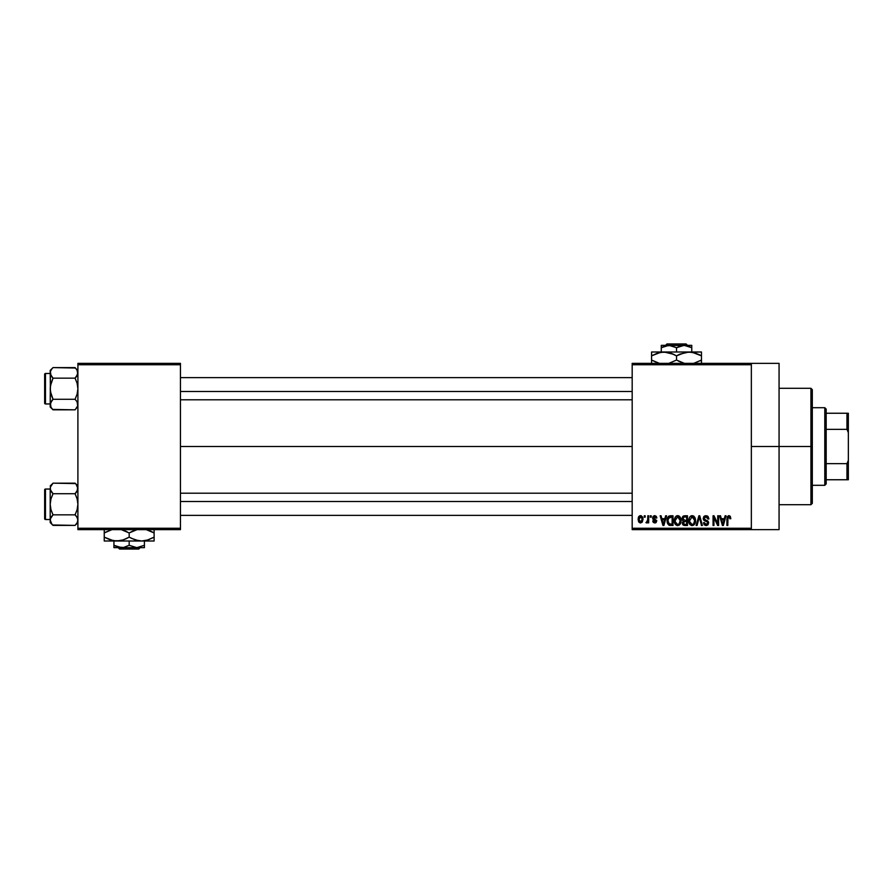 <?xml version="1.0" encoding="UTF-8"?>
<svg xmlns="http://www.w3.org/2000/svg" width="893" height="893" viewBox="0 0 893 893"><rect width="100%" height="100%" fill="white"/><g stroke="black" fill="none" stroke-linecap="round" stroke-linejoin="round"><path stroke-width="1.34" d="M751.348 446.5L779.064 446.5L779.064 363.362L779.064 446.5L751.348 446.5M180.453 446.5L632.177 446.5L180.453 446.5M632.177 363.362L751.348 363.362L632.177 363.362L632.177 364.746L751.348 364.746L751.348 528.254L632.177 528.254L632.177 363.362M751.348 363.362L751.348 364.746L632.177 364.746L632.177 529.638L632.177 528.254L751.348 528.254L751.348 529.638L632.177 529.638L751.348 529.638L751.348 363.362L779.064 363.362M644.277 515.786L644.277 517.17L645.159 517.17L645.159 515.786L644.277 515.786L645.159 515.786L644.277 515.786L644.277 517.17L645.159 517.17L645.159 515.786L645.159 517.17L644.277 517.17L644.277 515.786M650.327 515.786L650.327 517.17L651.209 517.17L651.209 515.786L650.327 515.786L651.209 515.786L650.327 515.786L650.327 517.17L651.209 517.17L651.209 515.786L651.209 517.17L650.327 517.17L650.327 515.786M665.642 515.786L664.883 518.677L661.836 518.677L661.077 515.786L660.15 515.786L662.963 525.486L663.89 525.486L666.569 515.786L665.642 515.786L666.569 515.786L665.642 515.786L664.883 518.677L661.836 518.677L661.077 515.786L660.15 515.786L662.963 525.486L663.89 525.486L666.569 515.786L663.89 525.486L662.963 525.486L660.15 515.786L661.077 515.786M680.187 517.181L678.423 515.763L676.202 516.054L674.304 519.715L675.532 524.649L677.229 525.575L679.26 525.106L681.024 521.367L680.187 517.181L677.653 515.663L675.13 517.136L674.26 520.619C674.103 523.309 675.242 524.972 677.653 525.609C680.12 524.961 681.247 523.253 681.058 520.507L680.187 517.181M694.676 517.181L693.269 515.886L691.383 515.752L689.619 517.136L688.782 519.715L690.021 524.649L691.718 525.575L693.749 525.106L695.513 521.367L694.676 517.181L692.142 515.663L689.619 517.136L688.749 520.619C688.592 523.309 689.72 524.972 692.142 525.609C694.598 524.961 695.736 523.253 695.547 520.507L694.676 517.181M705.983 515.663L703.974 516.444L703.226 518.476L703.985 520.385L707.624 522.159L707.546 523.778L706.43 524.459L705.035 524.158L704.365 522.584L703.483 522.718L704.175 524.771L706.14 525.609L707.982 524.85L708.618 522.472L707.647 520.853L704.521 519.525L704.231 517.784L706.33 516.835L708.015 519.056L708.897 518.933L708.16 516.623L705.983 515.663L703.226 518.476L704.566 520.775L707.49 521.936L707.769 522.918L706.106 524.481L704.365 522.584L703.483 522.718L706.14 525.609L708.651 522.952L704.108 518.453L705.894 516.79L708.015 519.056L708.897 518.933L705.983 515.663M725.105 515.786L724.346 518.677L721.298 518.677L720.528 515.786L719.602 515.786L722.426 525.486L723.352 525.486L726.031 515.786L725.105 515.786L726.031 515.786L725.105 515.786L724.346 518.677L721.298 518.677L720.528 515.786L719.602 515.786L722.426 525.486L723.352 525.486L726.031 515.786L723.352 525.486L722.426 525.486L719.602 515.786L720.528 515.786M730.374 516.478L728.643 515.674L727.226 516.779L726.913 525.486L727.795 525.486L727.974 517.371L729.179 516.846L729.938 518.811L730.82 518.677L730.295 516.344L728.911 515.663L726.913 518.9L726.913 525.486L727.795 525.486L727.918 517.527L728.867 516.79L729.938 518.811L730.82 518.677L730.295 516.344L729.112 515.663M717.715 515.786L717.715 523.544L713.998 515.786L713.06 515.786L713.06 525.486L713.942 525.486L713.942 517.706L717.659 525.486L718.597 525.486L718.597 515.786L717.715 515.786L718.597 515.786L717.715 515.786L717.715 523.544L713.998 515.786L713.06 515.786L713.06 525.486L713.942 525.486L713.942 517.706L717.659 525.486L718.597 525.486L718.597 515.786L718.597 525.486L717.659 525.486M698.906 515.786L696.138 525.486L697.053 525.486L699.386 516.913L701.463 525.486L702.378 525.486L699.766 515.786L698.906 515.786L699.766 515.786L698.906 515.786L696.138 525.486L697.053 525.486L699.386 516.913L701.463 525.486L702.378 525.486L699.766 515.786L702.378 525.486L701.463 525.486L699.386 516.913L697.053 525.486L696.138 525.486L698.906 515.786M684.194 515.819L682.732 516.534L682.096 518.074L683.268 521.01L682.475 524.001L683.781 525.363L687.487 525.486L687.487 515.786L684.752 515.786L687.487 515.786L684.752 515.786L682.062 518.632L683.268 521.01L682.319 523.041L684.741 525.486L687.487 525.486L687.487 515.786L687.487 525.486L684.741 525.486M670.409 515.786L667.718 517.415L667.294 522.773L668.98 525.24L672.998 525.486L672.998 515.786L670.409 515.786C667.953 516.299 666.848 517.929 667.082 520.686L669.136 525.307L672.998 525.486L672.998 515.786L672.998 525.486M654.937 515.663L653.14 516.31L652.593 518.141L653.174 519.503L655.797 520.764L654.926 521.947L652.716 520.954L653.296 522.416L654.96 522.963L656.21 522.416L656.712 520.541L653.698 518.398L653.553 517.315L654.926 516.69L655.987 518.052L656.868 517.929L656.266 516.321L654.725 515.663L652.593 517.94L655.864 521.099L654.725 521.958L652.716 520.954L654.759 522.963L656.746 520.954L653.475 517.761L654.658 516.667L656.868 517.929L654.279 515.696M647.805 515.786L647.637 520.887L645.918 522.584L646.967 522.93L647.805 521.713L647.805 522.84L648.686 522.84L648.686 515.786L647.805 515.786L648.686 515.786L647.805 515.786L647.637 520.887L645.918 522.584L646.755 522.963L647.805 521.713L647.805 522.84L648.686 522.84L648.686 515.786L648.686 522.84L647.805 522.84M640.56 515.663L638.919 516.433L638.104 519.067L638.607 521.735L640.404 522.963L642.179 522.215L643.016 519.313L642.536 516.924L640.56 515.663L638.104 519.38L640.56 522.963L643.016 519.313L640.56 515.663M77.903 529.638L180.453 529.638L180.453 528.254L77.903 528.254L77.903 364.746L180.453 364.746L180.453 528.254L180.453 363.362L77.903 363.362L180.453 363.362L180.453 364.746L77.903 364.746L77.903 363.362L77.903 528.254L180.453 528.254L180.453 529.638L77.903 529.638L77.903 528.254L77.903 529.638M779.064 529.638L779.064 446.5L779.064 529.638L751.348 529.638M730.82 518.677L729.927 518.487M729.034 516.801L727.918 517.527L727.795 518.822L728.867 516.79L727.918 517.527M727.795 525.486L726.913 525.486L726.913 518.9M722.694 523.901L721.589 519.815L724.044 519.815L722.817 524.47L723.23 522.639L722.817 524.47L722.325 522.483L722.761 524.191M713.942 525.486L713.06 525.486L713.06 515.786L713.998 515.786M707.189 515.886L708.082 516.545M708.897 518.933L708.015 519.056L707.87 518.208M706.33 516.835L705.559 516.813M704.622 517.214L704.287 519.213M707.647 520.853L708.216 521.423M703.494 522.985L704.41 522.952M705.035 524.158L706.743 524.392M707.758 523.142L707.189 521.691M707.769 522.918L707.49 521.936L704.689 520.831M707.49 521.936L706.463 521.389M705.403 521.088L706.095 521.289M703.55 519.838L703.304 519.168M703.249 518.822L703.237 518.197M703.651 516.891L704.823 515.864M695.044 517.884L695.334 518.744M695.346 518.777L695.502 519.637M695.513 521.356L695.413 522.171M688.76 520.173L688.927 518.833M690.68 516.065L691.372 515.752M692.142 515.663L693.292 515.897M693.627 516.076L694.196 516.556M691.584 524.403L690.557 523.756M691.215 517.014L691.986 516.801M694.14 518.074L692.153 516.79L694.665 520.496L693.627 523.878L694.665 520.496C694.866 522.628 694.017 523.957 692.131 524.481L689.999 522.851L689.63 520.652L692.153 516.79L693.37 517.203M689.72 521.825L692.131 524.481M689.63 520.652L689.709 521.769L689.63 520.652M694.665 520.496L694.642 519.871L694.665 520.496M683.257 525.095L682.687 524.448M682.698 520.586L682.319 520.005M682.732 516.545L683.391 516.031M683.926 517.002L684.73 516.913L683.815 517.036L682.978 518.989L683.815 517.036L684.73 516.913L684.038 516.969M684.708 524.347L683.201 522.885L684.942 521.456L686.605 521.456L686.605 524.347L684.674 524.347M683.201 522.885L684.942 521.456L684.027 521.545L683.223 523.231L683.826 521.635M683.379 522.07L683.212 522.673M683.714 517.092L686.605 516.913L686.605 520.318L684.864 520.318L682.944 518.621M683.469 519.96L682.978 518.989M684.942 521.456L686.605 521.456L686.605 524.347L685.065 524.347M680.555 517.884L680.857 518.744M680.857 518.777L681.013 519.637M681.024 521.378L680.924 522.193M680.756 522.907L680.377 523.823M674.271 520.173L674.438 518.833M676.191 516.065L677.274 515.685M677.653 515.663L678.412 515.752M678.434 515.763L679.126 516.065M679.138 516.076L679.718 516.556M675.231 521.825L677.642 524.481L675.51 522.851L675.141 520.652L677.664 516.79L680.176 520.496L679.138 523.878L680.176 520.496C680.377 522.628 679.54 523.957 677.642 524.481L675.51 522.851L676.068 523.756M679.651 518.074L678.881 517.203M678.892 524.091L677.809 524.47M675.141 520.652L675.387 518.744L675.141 520.652M680.176 520.496L680.153 519.871L680.176 520.496M670.219 525.475L669.136 525.307M667.718 523.934L667.294 522.773M667.16 522.025L667.082 521.021M667.216 519L667.372 518.308M668.455 516.4L669.158 515.987M668.187 522.628L668.02 521.802M668.868 517.427L667.953 520.697L668.31 518.331L672.116 516.913L672.116 524.347L669.292 524.158L667.953 520.697L668.187 518.733M668.31 518.331L669.024 517.293M670.007 516.947L672.116 516.913L672.116 524.347L668.589 523.51L669.292 524.158M667.975 520.094L668.009 521.668M668.634 517.694L669.225 517.159M662.997 522.974L663.365 524.47L663.767 522.639L663.365 524.47L662.137 519.815L664.593 519.815L663.365 524.47L663.064 523.22M656.868 517.929L655.875 517.527M654.926 516.69L655.987 518.052L654.212 516.723M654.658 516.667L653.475 517.761L654.335 518.71M653.486 517.605L654.569 518.788M653.475 517.761L653.698 518.398M656.009 522.595L655.161 522.941M652.716 520.954L653.631 521.043M653.598 520.82L654.725 521.958L655.864 521.099L654.837 520.195M654.926 521.947L655.864 521.099L654.569 520.106M655.842 521.3L655.585 520.507M653.643 519.771L652.95 519.257M647.805 521.713L646.755 522.963L647.805 521.713L646.755 522.963L645.918 522.584L647.637 520.887L647.805 519.447L646.8 521.702L647.637 520.887M646.8 521.702L647.581 521.066M640.861 515.674L641.442 515.853M642.781 517.505L642.915 518.096M643.005 519L643.005 519.626M640.248 522.941L638.975 522.238M638.316 517.605L638.662 516.768M639.578 515.886L640.248 515.674M642.134 519.313L640.794 521.936L638.997 519.748L640.538 516.667L642.123 518.889L641.643 521.345L642.134 519.313M642.067 518.409L641.911 517.795M641.844 517.627L642.123 518.889M722.459 522.974L721.589 519.815L724.044 519.815L723.107 523.097M690.066 523.008L689.709 521.769M693.783 517.572L694.642 519.871M684.73 516.913L686.605 516.913L686.605 520.318L684.864 520.318M675.588 523.008L675.231 521.769M679.294 517.572L680.153 519.871M662.863 522.483L662.137 519.815L664.593 519.815L663.644 523.097M810.933 446.5L810.933 504.701L810.933 446.5L779.064 446.5L810.933 446.5L810.933 388.299L810.933 446.5L812.317 446.5L810.933 446.5M812.317 503.317L812.317 446.5L812.317 503.317L810.933 504.701L779.064 504.701M812.317 389.683L812.317 446.5L812.317 389.683L810.933 388.299L779.064 388.299M75.481 368.016L53.022 367.603L50.198 370.428L53.022 367.603L75.079 367.603L77.111 370.149L77.702 374.245L75.079 378.163L53.022 378.163L75.079 378.163L76.218 376.902L75.079 378.163L77.122 383.287L77.903 388.712L77.111 394.159L75.079 399.271L77.111 401.828L77.903 404.551L77.122 407.264L75.079 409.831L77.702 405.935L75.079 409.831L53.022 409.831L50.99 407.286L50.399 403.189L53.022 399.271L50.979 394.148L50.198 388.712L50.979 383.276L53.022 378.163L50.399 374.267L50.399 371.499L51.883 368.854L50.99 370.16M52.62 409.418L75.079 409.831L77.111 407.275M53.022 367.603L51.883 368.854L53.022 367.603M45.476 403.96A0.826 0.826 0 0 1 44.65 403.123L44.65 374.301A0.826 0.826 0 0 1 45.476 373.475L50.198 373.475L45.476 373.475L45.476 403.96L50.198 403.96L45.476 403.96L45.476 373.475A0.826 0.826 0 0 0 44.65 374.301L44.65 403.123A0.826 0.826 0 0 0 45.476 403.96M53.022 399.271L50.399 403.167L53.022 399.271L51.883 400.533L53.022 399.271L75.079 399.271L53.022 399.271L50.399 391.469L50.198 370.428L50.99 375.596L50.399 374.267M77.903 372.95L76.218 376.902L77.702 374.267M77.903 404.551L77.111 401.839L77.702 405.924L77.111 401.839L77.903 404.551M50.399 374.245L50.198 404.551L51.883 400.533L50.198 404.551L50.979 407.264L50.198 404.551L50.198 407.007L50.198 404.551L50.99 407.286L53.022 409.831L51.883 408.581M51.816 376.813L53.022 378.163L50.399 385.955L50.198 407.007L53.022 409.831M51.883 376.902L53.022 378.163M50.198 404.484L50.399 405.924M75.079 378.163L76.218 376.902L75.079 378.163L77.122 383.287L77.903 388.712L77.111 394.159L75.079 399.271M77.702 374.245L77.122 370.171L77.702 371.488L76.195 368.831M77.903 370.428L76.218 368.854M76.218 376.902L77.111 375.607L76.218 376.902M180.453 391.491L632.177 391.491L180.453 391.491M632.177 501.509L180.453 501.509L632.177 501.509M824.797 407.699L826.181 409.083L826.181 413.247L826.181 409.083L824.797 407.699L812.317 407.699L824.797 407.699L824.797 485.301L812.317 485.301L824.797 485.301L824.797 407.699M826.181 483.917L824.797 485.301L826.181 483.917L826.181 479.753L826.181 483.917M826.181 429.354L826.181 463.646L826.181 413.247L826.181 429.354L846.966 429.354L848.35 432.647L848.35 460.353L846.966 463.646L826.181 463.646L826.181 479.753L826.181 463.646L846.966 463.646L846.966 479.753L848.35 479.753L848.35 460.353L848.35 479.753L846.966 479.753L846.966 463.646L848.35 460.353L848.35 413.247L826.181 413.247L846.966 413.247L846.966 429.354L846.966 413.247L848.35 413.247L848.35 432.647L846.966 429.354L826.181 429.354M826.181 479.753L846.966 479.753L826.181 479.753M75.481 483.582L53.022 483.169L50.198 485.993L53.022 483.169L75.079 483.169L76.218 484.419L77.903 488.449L77.702 487.076L77.122 491.161L77.702 489.833L75.079 493.729L53.022 493.729L75.079 493.729L76.218 492.467L75.079 493.729L77.122 498.852L77.903 504.288L77.111 509.724L75.079 514.837L77.111 517.393L77.903 520.117L77.111 522.851L75.079 525.397L77.111 522.84M52.62 524.984L75.079 525.397L77.903 522.572L75.079 525.397L53.022 525.397L51.883 524.146L50.198 520.117L50.979 517.415L53.022 514.837L50.979 509.713L50.198 504.288L50.979 498.841L53.022 493.729L50.979 491.161L50.198 488.449L50.399 489.81L50.399 487.065L53.022 483.169L50.99 485.725M50.198 488.438L50.198 520.117L50.979 522.829L50.198 520.117L50.198 522.572L50.198 520.117L51.906 524.169M45.476 519.525A0.826 0.826 0 0 1 44.65 518.699L44.65 489.877A0.826 0.826 0 0 1 45.476 489.04L50.198 489.04L45.476 489.04L45.476 519.525L50.198 519.525L45.476 519.525L45.476 489.04A0.826 0.826 0 0 0 44.65 489.877L44.65 518.699A0.826 0.826 0 0 0 45.476 519.525M75.079 493.729L76.218 492.467L75.079 493.729L77.122 498.852L77.903 504.288L77.111 509.724L75.079 514.837L53.022 514.837L75.079 514.837L77.111 517.393L77.903 520.117L77.702 518.733M53.022 514.837L51.883 516.098L53.022 514.837L50.979 509.713L50.198 504.288L50.198 520.117L50.979 517.415L53.022 514.837L50.399 518.733M75.079 525.397L76.218 524.146L75.079 525.397M50.198 488.449L50.198 504.288L50.979 498.841L53.022 493.729L50.399 489.822L51.816 492.378M50.198 520.05L50.198 522.572L53.022 525.397M51.883 516.098L50.99 517.393L51.883 516.098M77.702 518.755L77.702 521.49L77.702 518.755L76.285 516.187M77.903 488.516L77.111 491.172L77.903 488.449L76.162 484.363M76.218 492.467L77.111 491.172L76.218 492.467M75.079 514.837L76.218 516.098M53.022 493.729L51.883 492.467M50.399 518.755L50.399 521.49M666.926 343.961L686.125 343.961L666.926 343.961L665.531 345.345L666.926 343.961M687.521 345.345L686.125 343.961L687.521 345.345M691.762 347.701L688.068 346.004L691.762 347.701L691.762 351.998L691.762 345.345L684.15 345.345L691.762 347.701L691.762 346.004L691.762 347.701L686.114 345.513L668.902 345.345L676.526 347.701L676.526 351.998L676.526 347.701L680.209 346.004L684.15 345.345L691.762 345.345L691.762 346.004M664.995 346.004L661.278 347.701L661.278 351.998L661.278 347.701L664.961 346.004L670.877 345.513L676.526 347.701L684.15 345.345L661.278 345.345L661.278 347.701L668.902 345.345L661.278 345.345L661.278 347.701M651.577 352.277L651.577 355.849L657.605 353.081L664.057 351.998L651.577 351.998L701.463 351.998L685.746 352.277L692.22 352.277L701.463 355.849L698.493 354.298L701.463 355.849L701.463 360.058L693.928 363.272M701.463 363.63L701.463 360.058L694.185 363.205M679.74 354.186L688.994 351.998L695.401 353.07L701.463 355.849L701.463 351.998M678.457 361.107L684.418 363.362L676.526 360.058L676.526 355.849L673.556 354.298L676.526 355.849L676.526 360.058L682.576 362.837L676.526 360.058L668.991 363.272M676.526 360.058L669.203 363.217M688.994 351.998L664.057 351.998L673.545 354.298L670.498 353.081L676.526 355.849L685.724 352.277L692.22 352.277M651.577 353.07L651.577 360.058L651.577 355.849L660.775 352.277L667.283 352.277L674.595 354.811M651.577 361.609L651.577 360.058L659.469 363.362L651.577 360.058L657.628 362.837L651.577 360.058L651.577 363.63M701.463 362.837L701.463 354.298M676.526 355.849L679.707 354.208M664.057 351.998L667.283 352.277M652.872 355.146L651.577 355.849L651.577 354.298M700.179 360.772L701.463 360.058L701.463 361.609M140.179 547.655L138.772 549.039L119.573 549.039L118.177 547.655L119.573 549.039L138.772 549.039L140.179 547.655M136.796 547.655L129.172 545.299L129.172 541.002L129.172 545.299L123.558 547.476L117.642 546.996L113.936 545.299L113.936 541.002L113.936 547.487L113.936 545.299L121.56 547.655L136.796 547.655L129.172 545.299L123.558 547.476L113.936 547.655L113.936 546.996L113.936 547.655L144.42 547.655L144.42 545.299L136.796 547.655L144.42 545.299L144.42 541.002L144.42 547.655L136.796 547.655M152.837 537.854L154.121 537.151L154.121 539.93L154.121 532.942L146.229 529.638L154.121 532.942L154.121 537.151L148.093 539.919L141.652 541.002L154.121 541.002L154.121 539.93L154.121 541.002L104.235 541.002L104.235 538.702L104.235 541.002L116.704 541.002L110.297 539.93L104.235 537.151L104.235 532.942L111.77 529.728M127.241 531.893L121.281 529.638L129.172 532.942L129.172 537.151L123.145 539.919L116.704 541.002L141.652 541.002L135.245 539.93L129.172 537.151L129.172 532.942L137.064 529.638L132.387 531.279M104.235 529.37L104.235 539.93M105.519 532.228L111.513 529.795M104.235 538.702L104.235 537.151L113.433 540.723L119.963 540.723L113.478 540.723M121.638 540.365L116.704 541.002M125.969 538.814L121.872 540.298M123.145 530.174L126.203 531.391L123.145 530.174M131.115 538.189L138.426 540.723M141.652 541.002L146.586 540.365M154.121 538.702L154.121 537.151L146.843 540.298M148.093 530.174L151.14 531.391L148.093 530.174M154.121 531.391L154.121 532.942L151.151 531.391L154.121 532.942L154.121 530.163M126.002 538.792L129.172 537.151M132.354 531.302L129.172 532.942M104.235 532.942L104.235 531.391L104.235 532.942M104.235 530.163L104.235 531.391M113.936 547.655L113.936 545.299M119.573 549.039L118.177 547.655L119.573 549.039M180.453 377.627L632.177 377.627M180.453 399.807L632.177 399.807M632.177 515.373L180.453 515.373M632.177 493.193L180.453 493.193M77.903 485.993L75.079 483.169"/></g></svg>
